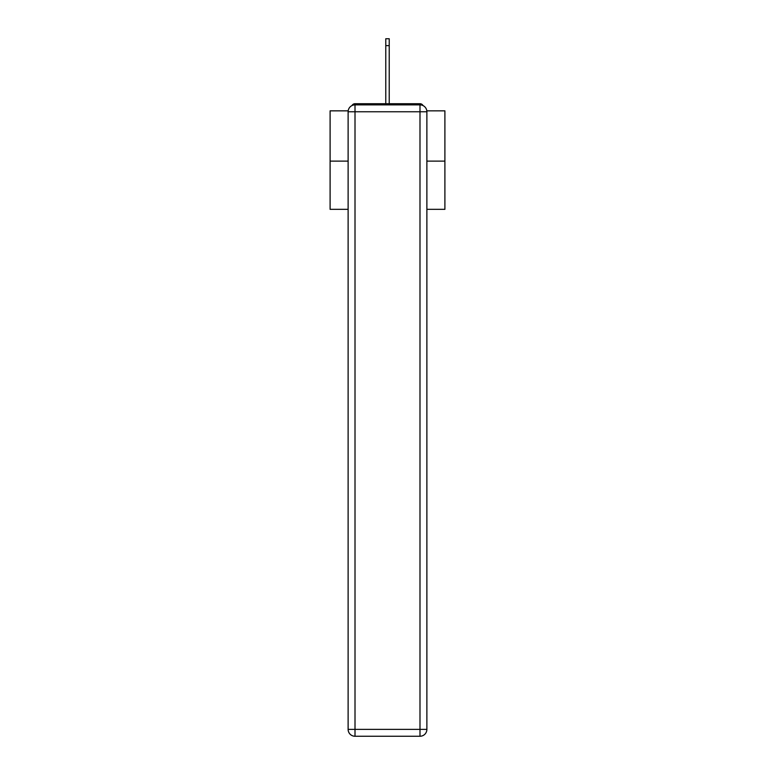<?xml version="1.0" encoding="UTF-8"?>
<svg xmlns="http://www.w3.org/2000/svg" width="775" height="775" viewBox="0 0 775 775"><rect width="100%" height="100%" fill="white"/><g stroke="black" fill="none" stroke-linecap="round" stroke-linejoin="round"><path stroke-width="1.16" d="M426.812 110.844L444.898 110.844L444.898 209.337L426.88 209.337M348.12 161.123L330.102 161.123L330.102 209.337L348.12 209.337M330.102 161.123L330.102 110.844L348.188 110.844M444.898 161.123L426.88 161.123M423.043 105.594A3.439 3.439 0 0 0 419.992 103.724L355.008 103.724A3.439 3.439 0 0 0 351.957 105.594M419.992 103.724L405.412 103.724M369.588 103.724L355.008 103.724M355.008 104.877L419.992 104.877A6.888 6.888 0 0 1 426.88 111.765L426.88 729.362A6.888 6.888 0 0 1 419.992 736.25L355.008 736.25L355.008 729.362L419.992 729.362L419.992 111.765L355.008 111.765L355.008 729.362L348.12 729.362L348.12 111.765L355.008 111.765L355.008 104.877A6.888 6.888 0 0 0 348.12 111.765A6.888 6.888 0 0 1 355.008 104.877M348.12 729.362A6.888 6.888 0 0 0 355.008 736.25A6.888 6.888 0 0 1 348.12 729.362M385.776 45.638L385.776 38.75L389.224 38.75L389.224 45.638L385.776 45.638L385.776 103.724M389.224 45.638L389.224 103.724M419.992 736.25A6.888 6.888 0 0 0 426.88 729.362L419.992 729.362L419.992 736.25M426.88 111.765A6.888 6.888 0 0 0 419.992 104.877L419.992 111.765L426.88 111.765"/></g></svg>

